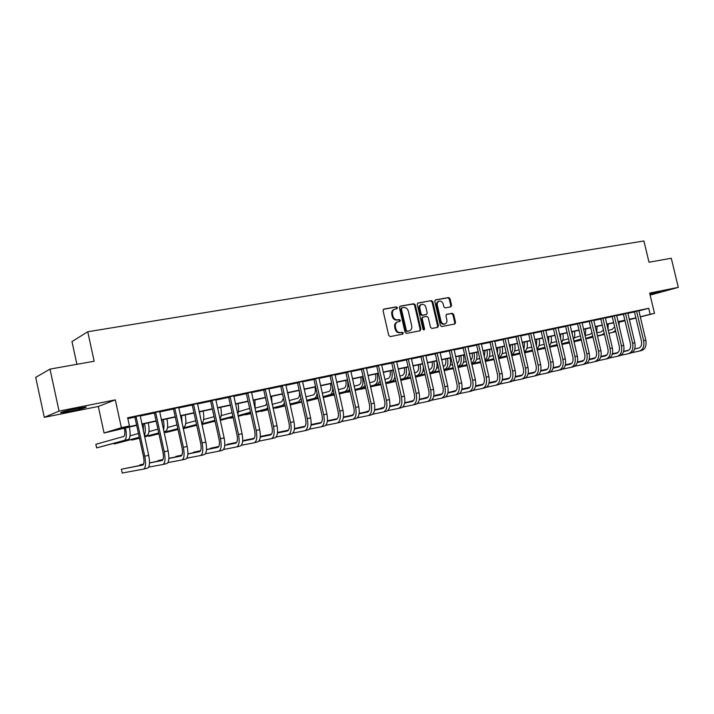 <?xml version="1.0" encoding="UTF-8"?>
<svg xmlns="http://www.w3.org/2000/svg" width="714" height="714" viewBox="0 0 714 714"><rect width="100%" height="100%" fill="white"/><g stroke="black" fill="none" stroke-linecap="round" stroke-linejoin="round"><path stroke-width="1.07" d="M397.439 307.654L396.404 306.85L383.793 309.1L383.061 310.652L388.746 335.437L390.237 336.589L402.678 334.161L403.276 333.045L402.241 332.242L400.643 332.554C398.314 332.733 396.734 331.51 395.895 328.895L395.422 326.833C395.038 324.343 395.833 322.674 397.796 321.844L399.84 321.434L400.358 320.345L399.322 319.542L397.716 319.836C395.395 319.997 393.807 318.765 392.968 316.15L392.504 314.098C392.12 311.634 392.887 309.983 394.833 309.144L396.93 308.734L397.439 307.654M396.493 308.823L396.707 307.921L395.672 307.109L383.454 309.287M402.259 334.241L402.535 333.277L401.5 332.483L399.902 332.795L400.643 332.554M399.376 321.523L399.617 320.595L398.591 319.792L396.984 320.086L397.716 319.836M650.017 294.614L660.495 291.731L649.856 293.963M76.826 408.524C64.992 411.023 59.655 412.442 60.824 412.781L70.222 411.219C81.878 408.756 87.17 407.346 86.091 406.989L76.826 408.524M450.784 306.868L451.569 305.342L450.016 298.666L448.624 297.542L435.478 299.889L434.79 301.397L440.351 325.423L441.77 326.539L454.845 323.986L455.541 322.469L453.667 314.401L452.274 313.285L446.634 314.347L445.938 315.865L446.866 319.881C447.196 321.934 446.562 323.29 444.983 323.951C443.046 324.254 441.707 323.272 440.957 321.014L437.298 305.217C436.977 303.2 437.593 301.861 439.137 301.192C441.091 300.871 442.457 301.852 443.224 304.137L443.831 306.761L445.241 307.886L450.784 306.868M638.825 310.876L648.74 308.296L650.177 314.276L654.506 313.348L640.253 316.945M50.007 369.111L59.057 411.094L44.295 417.342L35.7 377.367L50.007 369.111L94.159 361.239L87.751 331.751L643.903 240.975L649.008 262.225L671.276 258.254L678.3 287.376L649.651 293.097L654.506 313.348M44.295 417.342L98.309 406.462L115.311 399.858L59.057 411.094M115.311 399.858L121.38 427.677L129.43 425.955L122.085 428.195L136.606 425.071M648.74 308.296L127.654 417.797L129.43 425.955M415.298 304.887L413.852 303.736L400.268 306.154L399.421 307.725L405.061 332.269L406.534 333.411L420.082 330.769L420.903 329.199L415.298 304.887L414.557 305.146L413.111 304.003L399.804 306.377M418.118 302.977L431.417 300.612L432.845 301.745L438.405 325.798L437.691 327.333L431.952 328.458L430.515 327.333L428.248 317.525L426.811 316.391L422.92 317.123L422.206 318.658L424.571 328.904L424.062 329.993L422.983 329.216L417.288 304.53L417.815 303.084M650.133 295.096L678.3 287.376M127.833 418.618L134.848 417.137M140.096 416.039L154.358 413.031M159.57 411.933L173.475 409.006M178.661 407.917L192.227 405.061M197.385 403.972L210.612 401.188M215.744 400.108L228.65 397.386M233.755 396.315L246.348 393.664M251.426 392.593L263.716 390.005M268.759 388.943L280.754 386.417M285.778 385.364L297.488 382.891M302.477 381.838L313.91 379.437M318.881 378.393L330.038 376.037M334.982 375.002L345.879 372.708M350.797 371.673L361.436 369.433M366.327 368.397L376.724 366.211M381.588 365.184L391.745 363.051L399.59 397.216C400.331 401.509 399.644 404.097 397.528 404.981L389.728 406.623M396.582 362.025L406.498 359.936M411.318 358.928L421.01 356.884M425.794 355.875L435.272 353.885M440.029 352.877L449.293 350.931M454.024 349.931L463.083 348.03M467.786 347.031L476.64 345.174M481.325 344.184L489.974 342.363M494.632 341.381L503.093 339.605M507.725 338.623L515.999 336.883M520.613 335.91L528.699 334.206M533.287 333.242L541.194 331.582M545.755 330.618L553.502 328.984M558.036 328.029L565.604 326.441M570.12 325.486L577.528 323.924M582.017 322.987L589.264 321.461L596.431 351.627C597.065 355.42 596.145 357.785 593.682 358.705L589.121 359.695M593.727 320.515L600.822 319.024M605.267 318.087L612.201 316.623M616.628 315.695L623.411 314.267M627.811 313.339L634.46 311.938M140.14 415.593L134.589 416.753M159.615 411.496L154.099 412.656M178.705 407.48L173.225 408.631M197.421 403.544L191.977 404.686M215.78 399.679L210.371 400.813M233.79 395.886L228.409 397.02M251.453 392.173L246.116 393.298M268.794 388.532L263.484 389.648M285.805 384.953L280.531 386.06M302.504 381.437L297.256 382.543M318.899 377.992L313.687 379.08M335 374.6L329.814 375.689M350.815 371.271L345.665 372.36M366.344 368.005L361.222 369.084M381.606 364.8L376.51 365.871M396.6 361.65L391.531 362.712M411.326 358.544L406.293 359.606M425.821 355.501L420.805 356.554M440.047 352.502L435.067 353.555M454.042 349.557L449.097 350.601M467.804 346.656L462.886 347.7M481.334 343.809L476.443 344.853M494.641 341.006L489.786 342.042M507.734 338.249L502.906 339.284M520.622 335.535L515.811 336.571M533.296 332.876L528.512 333.902M545.764 330.243L541.016 331.269M558.045 327.664L553.314 328.681M570.129 325.12L565.426 326.137M582.026 322.612L577.349 323.629M593.736 320.149L589.095 321.157M605.267 317.721L600.652 318.73M616.628 315.329L612.032 316.329M627.811 312.973L623.251 313.973M638.834 310.661L634.291 311.652M87.751 331.751L71.98 341.578L76.907 364.31M624.982 320.8L619.118 322.121L624.946 320.648M136.669 425.357L104.065 432.996L121.38 427.677M98.309 406.462L104.065 432.996M635.924 318.033L629.329 319.702M640.217 316.793L650.177 314.276M141.827 423.955L156.098 420.885M161.293 419.77L175.207 416.78M180.374 415.673L193.949 412.754M199.081 411.657L212.326 408.81M217.431 407.712L230.354 404.936M235.433 403.847L248.035 401.143M253.095 400.054L265.394 397.412M270.419 396.332L282.423 393.753M287.421 392.682L299.139 390.165M304.119 389.094L315.552 386.64M320.506 385.578L331.671 383.177M336.597 382.115L347.504 379.777M352.395 378.723L363.051 376.439M367.924 375.385L378.331 373.154M383.168 372.11L393.334 369.932M398.153 368.897L408.087 366.764M412.879 365.729L422.581 363.649M427.347 362.623L436.834 360.588M441.573 359.57L450.846 357.58M455.559 356.563L464.627 354.617M469.312 353.608L478.175 351.707M482.842 350.708L491.5 348.843M496.141 347.852L504.611 346.031M509.225 345.041L517.507 343.255M522.104 342.274L530.199 340.533M534.768 339.552L542.685 337.847M547.236 336.874L554.983 335.214M559.499 334.241L567.077 332.608M571.575 331.644L578.992 330.055M583.463 329.092L590.719 327.539M595.173 326.575L602.268 325.057M606.695 324.102L613.638 322.612M618.047 321.666L624.848 320.202M629.23 319.265L635.879 317.837M629.293 319.551L631.346 319.033L629.275 319.479M624.893 320.416L618.101 321.88M613.692 322.826L606.748 324.317M602.321 325.272L595.226 326.798M590.773 327.753L583.516 329.315M579.045 330.27L571.628 331.867M567.13 332.831L559.553 334.464M555.028 335.437L547.281 337.097M542.738 338.079L534.822 339.775M530.252 340.757L522.157 342.506M517.561 343.488L509.278 345.273M504.664 346.263L496.194 348.084M491.553 349.075L482.896 350.94M478.228 351.94L469.366 353.849M464.68 354.858L455.621 356.804M450.9 357.812L441.636 359.811M436.888 360.829L427.409 362.864M422.643 363.89L412.933 365.979M408.14 367.005L398.207 369.138M393.396 370.173L383.231 372.36M378.384 373.404L367.978 375.644M363.105 376.689L352.457 378.973M347.557 380.026L336.651 382.374M331.733 383.427L320.559 385.828M315.615 386.899L304.173 389.353M299.202 390.424L287.483 392.941M282.476 394.021L270.481 396.6M265.447 397.68L253.149 400.322M248.097 401.411L235.495 404.115M230.408 405.213L217.493 407.989M212.388 409.086L199.144 411.924M194.012 413.031L180.437 415.95M175.269 417.056L161.355 420.055M156.161 421.171L141.89 424.232M411.398 358.535L419.082 392.718C420.18 399.108 419.109 402.955 415.869 404.276L413.147 404.927M394.61 309.224L394.101 309.412C392.164 310.242 391.388 311.893 391.772 314.356L392.504 314.098M396.984 320.086C394.663 320.247 393.084 319.015 392.245 316.409L391.772 314.356M397.636 321.898L397.064 322.085C395.101 322.924 394.306 324.584 394.69 327.083L395.422 326.833M399.902 332.795C397.582 332.965 396.002 331.742 395.163 329.136L394.69 327.083M419.707 330.841L420.153 329.431L414.557 305.146M401.982 307.832L401.393 308.93L406.337 330.457L407.364 331.251L409.354 330.85C411.318 330.029 412.112 328.369 411.719 325.87L408.346 311.215C407.524 308.618 405.963 307.395 403.66 307.538L401.982 307.832M401.768 307.912L400.661 309.198L401.393 308.93M409.354 330.85L406.632 331.492L405.597 330.689L400.661 309.198M417.663 303.191L431.417 300.612M437.209 327.431L437.646 326.039L432.086 302.013L430.667 300.871M422.786 317.177L421.456 318.908L423.821 329.145L424.571 328.904M423.661 329.984L423.821 329.145M425.901 307.35C425.125 305.039 423.732 304.048 421.733 304.387C420.162 305.065 419.529 306.422 419.85 308.448L421.153 314.08L422.599 315.213L426.49 314.481L427.195 312.955L425.901 307.35M421.581 304.441L420.983 304.646C419.413 305.324 418.788 306.681 419.109 308.707L419.85 308.448M425.883 314.678L421.849 315.463L420.403 314.33L419.109 308.707M438.994 301.246L438.378 301.46C436.834 302.12 436.218 303.459 436.54 305.476L437.298 305.217M444.983 323.951L444.215 324.192C442.287 324.495 440.94 323.513 440.19 321.255L436.54 305.476M454.354 324.085L454.773 322.71L452.899 314.651L451.507 313.535L446.33 314.508M450.427 306.931L450.802 305.601L449.258 298.934L447.856 297.809L435.156 300.076M124.307 428.016L124.316 428.034C125.2 432.8 124.986 435.611 123.665 436.477L95.855 444.313L96.631 447.892L124.513 440.351C126.485 439.092 126.815 434.888 125.512 427.757M96.631 447.892L128.315 439.512C130.305 438.244 130.653 434.05 129.35 426.927M135.847 416.351L136.133 416.78L134.884 417.19L143.478 456.541C144.389 461.458 144.13 464.305 142.693 465.091L121.389 469.241L122.219 473.025L143.568 469.098C145.727 467.947 146.129 463.672 144.763 456.255L136.133 416.78M143.692 469.071L147.468 468.17C149.645 467.018 150.056 462.743 148.69 455.345L140.158 415.441M134.884 417.19L134.509 416.628M143.148 464.841L121.389 469.241M143.309 423.929L143.434 431.318M138.445 433.487L130.046 435.826M114.222 443.314L114.365 443.956L139.275 437.28M114.365 443.956L139.31 437.441M144.478 436.058L147.138 435.344C149.217 434.067 149.61 429.908 148.325 422.849M144.335 435.424C145.567 433.112 145.647 429.194 144.558 423.661M161.953 419.921L162.444 425M157.91 429.159L148.976 431.622M131.662 439.485L131.795 440.092L139.444 438.057M144.612 436.682L158.74 432.925M131.795 440.092L139.471 438.2M144.647 436.825L158.776 433.077M163.917 431.711L165.594 431.265C167.763 429.98 168.209 425.839 166.942 418.85M163.524 429.944C164.211 427.338 164.122 423.902 163.247 419.645M177.001 424.919L167.54 427.507M148.789 435.727L148.914 436.29L158.901 433.657M164.042 432.3L177.822 428.659M148.914 436.29L158.927 433.791M164.068 432.434L177.857 428.802M182.971 427.454L183.712 427.258C185.952 425.955 186.452 421.849 185.203 414.923M182.186 423.884L181.579 415.709M155.402 412.237L155.688 412.665L154.385 413.085L162.926 452.033C163.827 456.906 163.524 459.736 162.033 460.53L149.494 462.993M148.646 467.152L162.899 464.493C165.157 463.332 165.612 459.075 164.265 451.739L155.688 412.665M163.024 464.466L166.719 463.591C168.995 462.413 169.459 458.174 168.111 450.846L159.633 411.344M154.385 413.085L154.019 412.531M162.497 460.289L149.503 462.851M143.648 464.002L139.89 464.885L140.015 465.457M143.594 464.154L139.89 464.885M174.573 408.203L174.859 408.631L173.511 409.051L181.999 447.616C182.882 452.444 182.543 455.255 180.99 456.059L168.87 458.459M167.933 462.61L181.856 459.986C184.194 458.807 184.703 454.577 183.373 447.312L174.859 408.631M181.981 459.95L185.595 459.093C187.96 457.906 188.478 453.693 187.148 446.437L178.723 407.328M173.511 409.051L173.145 408.506M181.463 455.827L168.879 458.326M163.015 459.495L158.035 460.61L158.151 461.146M162.953 459.637L158.035 460.61M193.378 404.249L193.655 404.677L192.253 405.106L200.688 443.287C201.562 448.062 201.187 450.864 199.581 451.676L187.871 454.015M186.827 458.156L200.438 455.559C202.865 454.363 203.428 450.168 202.116 442.975L193.655 404.677M200.572 455.532L204.115 454.684C206.56 453.488 207.122 449.302 205.819 442.118L197.448 403.392M192.253 405.106L191.896 404.561M200.063 451.444L187.871 453.881M181.999 455.059L175.858 456.416L175.965 456.915M181.927 455.202L175.858 456.416M195.716 420.769L185.756 423.464M165.63 432.024L165.746 432.559L177.973 429.346M183.087 428.007L196.537 424.482M165.746 432.559L178 429.48M183.123 428.141L196.564 424.616M201.651 423.268C203.847 421.787 204.338 417.726 203.124 411.077M200.232 416.833L199.572 411.835M211.808 400.375L212.085 400.795L210.648 401.232L219.019 439.039C219.885 443.778 219.484 446.553 217.815 447.375L206.489 449.65M205.364 453.783L218.671 451.221C221.179 450.016 221.786 445.848 220.492 438.717L212.085 400.795M218.814 451.186L222.277 450.364C224.794 449.151 225.41 444.992 224.125 437.878L215.798 399.537M210.648 401.232L210.291 400.697M218.297 447.151L206.498 449.525M200.607 450.712L193.351 452.301L193.449 452.765M200.536 450.846L193.351 452.301M214.075 416.699L203.624 419.511M183.23 428.641L196.68 425.133M201.767 423.804L214.887 420.385M183.239 428.677L196.707 425.258M201.803 423.929L214.914 420.51M219.903 418.85C221.51 416.664 221.777 412.808 220.715 407.292M232.077 412.692L221.17 415.628M201.901 424.411L215.03 421.001M220.09 419.689L232.889 416.36M201.928 424.527L215.057 421.126M220.117 419.805L232.916 416.494M237.717 414.102C238.806 411.594 238.887 408.087 237.985 403.58M249.65 408.381L238.396 411.817M214.53 421.733L215.155 421.572L214.432 421.287M220.215 420.26L233.023 416.958M238.065 415.655L250.489 412.156M220.242 420.376L233.05 417.074M238.083 415.771L250.578 412.549M255.094 409.033L254.934 399.938M266.786 403.66L265.358 405.427L255.309 408.087M230.158 417.815L233.148 417.503M238.181 416.208L250.676 412.995M255.692 411.71L266.161 409.015L267.705 407.748M230.256 418.243L233.166 417.601M238.208 416.307L250.703 413.103M255.719 411.817L267.911 408.685M272.043 403.597L271.579 396.359M283.467 398.394L281.646 401.857L272.212 404.338M245.625 414.406L250.792 413.513M255.808 412.228L268.009 409.113M272.998 407.837L282.449 405.418L284.529 403.151M245.714 414.816L250.819 413.611M255.835 412.326L268.027 409.211M273.016 407.935L282.449 405.418M288.492 397.439L287.929 392.843M229.89 396.573L230.167 396.984L228.685 397.439L237.003 434.871C237.851 439.565 237.423 442.323 235.709 443.153L224.758 445.366M223.544 449.49L236.557 446.964C239.136 445.741 239.788 441.6 238.521 434.54L230.167 396.984M236.7 446.928L240.091 446.125C242.689 444.902 243.349 440.761 242.082 433.719L233.808 395.752M228.685 397.439L228.337 396.904M236.191 442.939L224.767 445.25M218.859 446.455L210.532 448.249L210.63 448.695M218.787 446.58L210.532 448.249M247.633 392.843L247.901 393.253L246.375 393.709L254.648 430.792C255.487 435.433 255.023 438.173 253.256 439.012L242.671 441.172M241.368 445.277L254.104 442.787C256.754 441.555 257.459 437.441 256.201 430.444L247.901 393.253M254.246 442.751L257.567 441.957C260.244 440.725 260.949 436.62 259.7 429.641L251.471 392.04M246.375 393.709L246.035 393.182M253.747 438.798L242.689 441.056M236.762 442.261L227.498 444.697M236.691 442.385L227.4 444.278M265.046 389.184L265.305 389.594L263.743 390.049L271.963 426.776C272.784 431.381 272.293 434.103 270.481 434.951L260.253 437.039M258.861 441.145L271.32 438.691C274.042 437.441 274.792 433.353 273.551 426.428L265.305 389.594M271.472 438.655L274.729 437.878C277.469 436.629 278.219 432.55 276.978 425.633L268.812 388.389M263.743 390.049L263.404 389.532M270.972 434.746L260.262 436.941M254.336 438.155L244.063 440.779M254.255 438.271L243.974 440.377M282.128 385.587L282.387 385.997L280.781 386.461L288.956 422.84C289.768 427.4 289.241 430.114 287.394 430.961L277.496 432.996M276.032 437.084L288.224 434.665C291.017 433.407 291.803 429.346 290.58 422.483L282.387 385.997M288.376 434.63L291.562 433.871C294.373 432.613 295.168 428.561 293.945 421.706L285.823 384.81M280.781 386.461L280.45 385.944M287.885 430.756L277.514 432.898M271.57 434.121L260.298 436.531L271.49 434.228M298.889 382.061L299.148 382.463L297.515 382.936L305.628 418.984C306.431 423.5 305.887 426.187 303.986 427.043L294.427 429.025M292.883 433.095L304.816 430.712C307.672 429.453 308.493 425.419 307.288 418.609L299.148 382.463M304.976 430.676L308.1 429.935C310.965 428.668 311.795 424.643 310.599 417.851L302.522 381.303M297.515 382.936L297.185 382.427M304.485 426.847L294.436 428.927M288.483 430.158L277.55 432.47M288.411 430.265L277.55 432.505M299.228 390.54C299.969 394.842 299.443 397.448 297.658 398.35L289.197 400.563M260.833 411.05L268.116 409.604M273.105 408.337L285.011 405.302M289.973 404.035L298.452 401.875L300.987 398.367M260.922 411.442L268.143 409.702M273.132 408.426L285.038 405.4M290 404.133L298.452 401.875M315.356 378.607L315.606 379L313.937 379.482L322.005 415.191C322.799 419.671 322.219 422.34 320.283 423.197L311.045 425.116M309.421 429.185L321.104 426.838C324.022 425.562 324.888 421.555 323.701 414.816L315.606 379M321.264 426.793L324.326 426.071C327.262 424.794 328.128 420.796 326.941 414.058L318.917 377.858M313.937 379.482L313.616 378.973M320.782 423.009L311.054 425.026M305.092 426.267L294.48 428.489M305.012 426.374L294.48 428.561M314.999 387.024L315.008 387.042C315.767 391.361 315.231 393.976 313.392 394.904L305.869 396.859M275.8 407.748L285.118 405.775M290.08 404.517L301.71 401.563M306.645 400.313L314.178 398.394C315.713 397.921 316.677 396.234 317.061 393.316M275.881 408.122L285.145 405.864M290.107 404.606L301.727 401.652M306.663 400.402L317.989 397.403M331.519 375.207L331.769 375.6L330.064 376.082L338.079 411.46C338.864 415.905 338.266 418.556 336.285 419.421L327.351 421.287M325.655 425.339L337.106 423.027C340.078 421.742 340.98 417.761 339.81 411.086L331.769 375.6M337.267 422.991L340.266 422.277C343.255 420.992 344.166 417.012 342.997 410.345L335.018 374.466M330.064 376.082L329.743 375.582M336.785 419.234L327.369 421.198M321.398 422.438L311.099 424.589M321.318 422.545L311.099 424.669M330.528 383.686L330.528 383.704C331.287 387.979 330.725 390.585 328.851 391.513L322.237 393.227M290.518 404.499L301.808 402.018M306.743 400.768L318.096 397.894M323.005 396.654L329.636 394.976C331.617 394.28 332.644 391.879 332.715 387.764M290.598 404.856L301.826 402.107M306.77 400.857L318.114 397.984M323.031 396.743L334.009 393.494M347.388 371.869L347.638 372.262L345.906 372.753L353.867 407.81C354.644 412.21 354.019 414.843 352.011 415.718L343.372 417.52M341.604 421.563L352.814 419.288C355.849 417.993 356.786 414.04 355.626 407.417L347.638 372.262M352.984 419.243L355.929 418.547C358.972 417.253 359.918 413.308 358.758 406.694L350.833 371.146M345.906 372.753L345.594 372.244M352.502 415.53L343.38 417.44M337.41 418.69L327.414 420.778M337.329 418.788L327.405 420.858M345.79 380.41L345.79 380.428C346.54 384.667 345.951 387.256 344.041 388.184L338.302 389.666M306.841 401.197L318.194 398.332M323.112 397.091L334.197 394.298M339.079 393.066L344.817 391.62C347.682 390.255 348.566 386.39 347.477 380.044M306.85 401.25L318.212 398.421M323.13 397.18L334.214 394.387M339.096 393.155L347.825 390.951L349.708 389.469M362.98 368.585L363.23 368.977L361.462 369.468L369.379 404.213C370.147 408.578 369.495 411.202 367.451 412.076L359.097 413.825M357.268 417.851L368.254 415.61C371.342 414.316 372.315 410.38 371.164 403.821L363.23 368.977M368.424 415.575L371.307 414.888C374.404 413.584 375.385 409.657 374.243 403.107L366.362 367.88M361.462 369.468L361.15 368.977M367.951 411.889L359.115 413.745M353.135 415.004L343.434 417.03M353.046 415.093L343.425 417.11M360.784 377.188L360.793 377.206C361.525 381.41 360.918 383.98 358.972 384.908L354.09 386.167M323.201 397.502L334.286 394.717M339.177 393.485L350.003 390.763M354.858 389.549L359.749 388.318C362.667 386.943 363.578 383.115 362.498 376.813M323.219 397.582L334.304 394.797M339.195 393.575L350.021 390.853M354.876 389.63L362.703 387.666L365.077 385.346M378.304 365.372L378.536 365.755L376.751 366.255L384.614 400.688C385.373 405.008 384.703 407.614 382.624 408.497L374.555 410.193M372.654 414.209L383.418 412.005C386.56 410.702 387.559 406.793 386.435 400.286L378.536 365.755M383.596 411.96L386.426 411.291C389.567 409.979 390.576 406.079 389.451 399.581L381.615 364.667M376.751 366.255L376.439 365.755M383.115 408.319L374.564 410.113M368.576 411.371L359.169 413.352M353.412 414.611L352.323 415.164M368.495 411.469L359.16 413.433M353.385 414.647L352.261 414.879M375.528 374.02L375.537 374.038C376.26 378.206 375.635 380.758 373.663 381.695L369.593 382.74M333.295 395.056L334.375 395.11M339.266 393.887L350.092 391.174M354.947 389.951L365.523 387.3M370.361 386.087L374.431 385.069C377.394 383.695 378.34 379.884 377.269 373.645M333.367 395.369L334.384 395.137M339.284 393.958L350.11 391.245M354.965 390.031L365.541 387.381M370.379 386.167L377.331 384.427L380.143 381.106M393.352 362.203L393.584 362.587L391.772 363.087L391.468 362.596M387.764 410.621L398.323 408.453C401.509 407.141 402.544 403.258 401.429 396.805L393.584 362.587M398.501 408.417L401.268 407.756C404.472 406.436 405.507 402.562 404.392 396.118L396.609 361.516M398.028 404.802L389.746 406.552M383.748 407.81L374.627 409.738M368.879 410.969L366.773 411.755M383.668 407.899L374.618 409.809M368.835 411.032L366.71 411.478M390.031 370.896L390.031 370.914C390.754 375.055 390.103 377.59 388.095 378.527L384.828 379.366M347.102 392.004L350.181 391.549M355.036 390.335L365.613 387.693M370.45 386.479L380.785 383.9M385.587 382.695L388.862 381.874C391.87 380.491 392.852 376.706 391.799 370.521M347.174 392.298L350.19 391.62M355.054 390.406L365.63 387.764M370.468 386.56L380.794 383.971M385.605 382.775L391.718 381.24C393.289 380.785 394.351 379.277 394.896 376.724M404.285 367.835L404.285 367.853C404.999 371.958 404.329 374.475 402.294 375.421L399.795 376.055M360.704 388.996L365.702 388.05M370.53 386.845L380.865 384.275M385.676 383.07L395.77 380.553M400.554 379.357L403.053 378.732C406.105 377.349 407.114 373.592 406.07 367.451M360.766 389.282L365.711 388.121M370.548 386.917L380.883 384.346M385.694 383.141L395.788 380.624M400.572 379.437L405.864 378.117C407.801 377.501 408.952 375.493 409.309 372.092M418.306 364.827L418.306 364.836C419.011 368.906 418.324 371.414 416.262 372.36L414.504 372.806M409.747 374.011L408.952 374.216M380.964 384.694L374.082 386.042L380.946 384.623M385.756 383.427L395.851 380.919M400.634 379.723L410.496 377.269M415.262 376.082L417.012 375.644C420.109 374.261 421.144 370.521 420.118 364.435M385.774 383.498L395.868 380.981M400.652 379.794L410.514 377.34M415.271 376.153L419.778 375.037C422.233 374.154 423.411 371.423 423.322 366.844M432.095 361.855L432.095 361.873C432.791 365.907 432.086 368.397 429.998 369.352L428.962 369.611M424.232 370.807L422.929 371.137M395.949 381.321L387.336 383.391L395.931 381.258M400.715 380.071L410.577 377.617M415.343 376.439L424.973 374.047M429.712 372.869L430.747 372.61C433.88 371.218 434.942 367.505 433.925 361.462M400.732 380.134L410.595 377.688M415.352 376.501L424.991 374.109M429.73 372.94L433.469 372.012C436.611 370.62 437.673 366.907 436.665 360.873M445.661 358.946L445.661 358.963C446.348 362.962 445.634 365.434 443.51 366.389L443.171 366.469M438.467 367.656L436.665 368.112M410.666 378.009L400.795 380.401L410.657 377.947M415.414 376.769L425.053 374.377M429.792 373.208L439.208 370.869M443.921 369.709L444.26 369.62C447.428 368.228 448.517 364.533 447.517 358.544M415.432 376.831L425.071 374.448M429.801 373.27L439.226 370.941M443.929 369.772L446.937 369.031C450.115 367.639 451.203 363.944 450.204 357.964M459.004 356.072L459.013 356.09C459.673 359.785 459.048 362.203 457.139 363.364M452.462 364.568L450.186 365.14M415.486 377.081L425.125 374.698M429.864 373.529L439.288 371.2M443.992 370.031L453.203 367.755M415.503 377.144L425.142 374.761M429.882 373.592L439.297 371.262M444.01 370.093L453.22 367.817M457.897 366.666L460.182 366.095C463.404 364.702 464.519 361.034 463.529 355.099M460.182 366.095L457.888 366.603C460.86 364.97 461.86 361.329 460.878 355.67M472.141 353.252L472.141 353.269C472.748 356.402 472.311 358.687 470.829 360.133M466.224 361.525L463.484 362.212M429.935 373.833L439.36 371.503M444.063 370.343L453.274 368.076M457.96 366.916L466.965 364.693M429.944 373.895L439.369 371.566M444.081 370.405L453.292 368.129M457.977 366.978L466.974 364.756M471.633 363.604L473.23 363.212C476.479 361.811 477.621 358.169 476.64 352.288M471.588 363.39C474.15 361.454 474.962 357.937 474.034 352.841M485.065 350.476L484.253 356.759M479.763 358.535L476.577 359.338M438.11 372.119L439.422 371.798L438.11 372.119M444.135 370.637L453.345 368.37M458.031 367.219L467.027 364.997M471.695 363.854L480.495 361.686M444.144 370.7L453.354 368.424M458.04 367.273L467.045 365.059M471.704 363.908L480.504 361.739M485.145 360.606L486.064 360.374C489.349 358.972 490.509 355.349 489.545 349.512M485.038 360.142C487.198 357.982 487.849 354.617 486.975 350.065M497.783 347.736L497.399 353.252M493.071 355.599L489.456 356.509M453.426 368.71L450.248 369.192L453.408 368.656M458.093 367.505L467.099 365.291M471.758 364.14L480.558 361.98M485.199 360.838L493.802 358.723M458.111 367.558L467.108 365.345M471.776 364.202L480.576 362.034M485.208 360.891L493.811 358.776M498.693 357.58L498.693 357.58C502.013 356.179 503.191 352.573 502.237 346.781M498.238 356.839C500.032 354.555 500.523 351.386 499.72 347.325M510.305 345.049L510.278 349.557M506.172 352.707L502.129 353.716M462.333 366.514L467.161 365.559M471.82 364.417L480.629 362.257M485.261 361.123L493.865 359.008M498.479 357.875L506.895 355.813M462.297 366.532L467.179 365.613M471.838 364.47L480.638 362.31M485.279 361.177L493.883 359.062M498.497 357.928L506.904 355.867M511.492 354.724C514.589 353.1 515.669 349.565 514.74 344.094M511.197 353.484C512.643 351.172 512.991 348.218 512.259 344.63M522.639 342.399L522.862 345.514M519.051 349.869L514.615 350.976M474.212 363.89L480.692 362.525M485.324 361.391L493.927 359.276M498.542 358.151L506.958 356.09M511.545 354.965L519.774 352.948M474.167 363.899L480.7 362.578M485.341 361.445L493.945 359.329M498.559 358.205L506.976 356.143M511.563 355.019L519.792 353.002M524.317 351.752C527.03 349.842 527.941 346.415 527.048 341.453M523.924 350.074L524.603 341.979M531.734 347.066L526.896 348.271M485.922 361.302L493.99 359.544M498.604 358.41L507.02 356.348M511.608 355.224L519.837 353.216M524.406 352.1L532.448 350.128M485.868 361.311L494.008 359.588M498.613 358.464L507.029 356.402M511.626 355.277L519.854 353.269M524.415 352.154L532.466 350.181M536.928 348.735C539.266 346.638 540.007 343.336 539.168 338.847M536.419 346.602L536.758 339.364M544.211 344.318L538.999 345.612M498.667 358.66L507.083 356.607M511.67 355.483L519.899 353.475M524.46 352.359L532.51 350.387M537.053 349.28L544.925 347.352M498.667 358.687L507.092 356.652M511.679 355.527L519.908 353.519M524.478 352.404L532.519 350.44M537.062 349.333L544.934 347.406M549.307 345.683C551.297 343.47 551.895 340.337 551.092 336.276M548.682 343.05L548.727 336.794M556.474 341.56L550.913 342.997M511.724 355.724L519.953 353.716M524.522 352.6L532.573 350.636M537.106 349.53L544.978 347.611M549.503 346.504L557.188 344.594M511.733 355.768L519.971 353.76M524.531 352.654L532.582 350.69M537.124 349.574L544.996 347.656M549.512 346.558L557.215 344.675M561.472 342.595C563.123 340.337 563.587 337.392 562.846 333.75M560.704 339.355L560.508 334.259M568.522 338.739L562.641 340.417M524.576 352.841L532.626 350.877M537.169 349.771L545.041 347.852M549.557 346.754L557.259 344.871M561.748 343.782L569.254 341.801M524.585 352.886L532.635 350.922M537.178 349.815L545.05 347.897M549.566 346.799L557.268 344.924M561.766 343.827L569.299 341.988M573.431 339.48C574.77 337.231 575.1 334.5 574.422 331.269M572.458 335.375L572.119 331.76M580.366 335.866L574.199 337.883M531.1 351.297L532.68 351.109M537.223 350.003L545.094 348.084M549.61 346.986L557.313 345.112M561.811 344.014L569.344 342.184M573.815 341.096L581.107 338.998M531.038 351.315L532.689 351.136M537.231 350.047L545.103 348.129M549.619 347.031L557.322 345.157M561.82 344.059L569.353 342.229M573.824 341.14L579.625 339.677M585.177 336.321L585.819 328.815M583.74 330.252L583.552 329.306M591.995 332.929L590.148 334.25L585.587 335.375M541.997 348.887L545.148 348.307M549.664 347.209L557.366 345.335M561.864 344.246L569.397 342.408M573.869 341.328L581.232 339.534M585.685 338.454L592.772 336.178M541.944 348.896L545.157 348.352M549.673 347.254L557.375 345.38M561.873 344.291L569.406 342.452M573.877 341.372L581.25 339.578M585.694 338.498L590.844 337.195M596.726 333.117L597.056 326.405M603.428 329.922L601.206 331.832L596.797 332.911M552.752 346.504L557.42 345.549M561.909 344.46L569.451 342.631M573.913 341.542L581.285 339.757M585.739 338.677L592.95 336.928M597.368 335.848L601.902 334.75L604.24 333.34M552.69 346.522L557.429 345.594M561.918 344.505L569.46 342.675M573.931 341.587L581.294 339.802M585.748 338.722L592.959 336.972M597.386 335.892L604.437 334.17M608.06 329.841L608.123 324.022M408.14 359.097L406.525 359.981L414.298 393.807C415.03 398.064 414.325 400.634 412.174 401.527L404.651 403.115M402.616 407.105L412.969 404.972C416.2 403.651 417.271 399.795 416.164 393.396L408.372 359.472M406.525 359.981L406.23 359.499M412.674 401.348L404.659 403.044M398.662 404.311L389.808 406.186M384.07 407.399L380.919 408.131L384.016 407.48M398.573 404.401L389.79 406.257M422.67 356.036L421.037 356.929L428.757 390.46C429.489 394.681 428.757 397.234 426.579 398.126L419.305 399.67M417.217 403.642L427.365 401.545C430.64 400.215 431.738 396.386 430.649 390.04L422.902 356.411M427.543 401.5L430.212 400.866C433.505 399.537 434.603 395.708 433.514 389.38L425.821 355.376M421.037 356.929L420.742 356.447M427.079 397.948L419.314 399.599M413.317 400.875L404.722 402.696M398.983 403.91L394.958 405.097M413.227 400.956L404.713 402.758M398.93 403.99L394.94 405.097M436.959 353.037L435.299 353.921L442.975 387.166C443.689 391.352 442.948 393.887 440.734 394.788L433.71 396.279M431.559 400.242L441.52 398.171C444.84 396.841 445.964 393.03 444.884 386.747L437.182 353.403M441.698 398.126L444.322 397.502C447.651 396.172 448.776 392.37 447.705 386.087L440.056 352.386M435.299 353.921L435.004 353.448M441.234 394.619L433.728 396.208M427.722 397.493L419.377 399.26M413.638 400.483L408.711 401.848M427.632 397.573L419.368 399.331M413.584 400.554L408.694 401.857M451.007 350.083L449.32 350.976L456.942 383.936C457.656 388.077 456.889 390.603 454.657 391.504L447.874 392.95M445.67 396.895L455.434 394.86C458.799 393.521 459.95 389.737 458.879 383.498L451.23 350.449M455.621 394.815L458.192 394.208C461.556 392.87 462.717 389.085 461.655 382.856L454.05 349.441M449.32 350.976L449.035 350.503M455.157 391.334L447.883 392.878M441.877 394.164L433.791 395.886M428.043 397.109L422.242 398.653M441.787 394.244L433.773 395.949M427.989 397.18L422.215 398.662M464.814 347.174L463.1 348.066L470.687 380.749C471.392 384.864 470.606 387.372 468.348 388.273L461.797 389.674M459.539 393.601L469.116 391.602C472.516 390.263 473.694 386.497 472.641 380.312L465.037 347.539M469.303 391.558L471.829 390.96C475.238 389.621 476.416 385.855 475.372 379.678L467.813 346.549M463.1 348.066L462.824 347.611M468.839 388.104L461.806 389.612M455.8 390.888L447.946 392.566M442.207 393.789L435.504 395.279L442.153 393.86M455.711 390.969L447.937 392.629M478.398 344.318L476.657 345.21L484.199 377.617C484.895 381.695 484.092 384.194 481.807 385.096L475.488 386.452M473.177 390.362L482.575 388.398C486.02 387.05 487.216 383.311 486.18 377.179L478.621 344.683M482.771 388.354L485.243 387.764C488.688 386.417 489.893 382.686 488.858 376.555L481.343 343.702M476.657 345.21L476.39 344.755M482.307 384.935L475.497 386.39M469.491 387.675L461.869 389.3M456.13 390.531L448.669 392.414M469.401 387.747L461.86 389.362M456.076 390.603L448.633 392.423M491.759 341.515L490 342.408L497.488 374.547C498.176 378.59 497.363 381.062 495.052 381.972L488.947 383.284M486.582 387.184L495.819 385.248C499.291 383.9 500.514 380.178 499.488 374.1L491.973 341.872M496.007 385.203L498.434 384.623C501.915 383.275 503.147 379.562 502.12 373.484L494.65 340.899M490 342.408L489.733 341.952M495.543 381.811L488.965 383.222M482.95 384.507L475.56 386.096M469.821 387.327L461.913 389.068L469.767 387.39M482.86 384.587L475.551 386.149M504.896 338.748L503.12 339.641L510.564 371.512C511.242 375.528 510.412 377.992 508.082 378.902L502.192 380.16M499.782 384.052L508.841 382.151C512.349 380.794 513.598 377.099 512.581 371.066L505.11 339.105M509.037 382.097L511.42 381.535C514.937 380.178 516.186 376.492 515.169 370.459L507.743 338.15M508.573 378.741L502.201 380.107M496.194 381.401L489.028 382.936M483.289 384.168L475.613 385.837M496.105 381.472L489.019 382.99M483.226 384.23L475.604 385.872M517.82 336.035L516.026 336.928L523.424 368.531C524.094 372.512 523.255 374.966 520.899 375.876L515.213 377.099M512.759 380.973L521.657 379.098C525.192 377.742 526.459 374.065 525.459 368.076L518.034 336.383M521.845 379.054L524.192 378.491C527.735 377.135 529.012 373.467 528.012 367.487L520.622 335.446M521.39 375.716L515.231 377.046M509.216 378.331L502.272 379.83M496.533 381.062L489.081 382.668M509.127 378.402L502.254 379.884M496.471 381.124L489.072 382.722M530.538 333.358L528.726 334.25L536.08 365.604C536.741 369.549 535.884 371.985 533.51 372.904L528.03 374.082M525.531 377.938L534.259 376.099C537.838 374.734 539.124 371.084 538.133 365.149L530.752 333.706M534.456 376.046L536.758 375.502C540.337 374.145 541.631 370.495 540.641 364.559L533.304 332.778M534.001 372.744L528.048 374.029M522.041 375.323L515.294 376.769M509.555 378.009L502.326 379.562M521.952 375.394L515.285 376.822M509.501 378.072L502.317 379.616M543.059 330.725L541.221 331.617L548.539 362.721C549.191 366.639 548.325 369.058 545.924 369.977L540.641 371.11M538.097 374.957L546.674 373.145C550.271 371.78 551.583 368.147 550.601 362.257L543.265 331.073M546.87 373.092L549.128 372.556C552.734 371.191 554.055 367.567 553.073 361.686L545.773 330.154M546.415 369.816L540.659 371.057M534.652 372.36L528.11 373.761M522.371 375.002L515.347 376.519M534.563 372.422L528.101 373.815M522.318 375.064L515.338 376.564M555.376 328.137L553.52 329.029L560.793 359.883C561.445 363.765 560.561 366.175 558.143 367.094L553.055 368.192M550.458 372.021L558.884 370.236C562.516 368.87 563.846 365.265 562.873 359.41L555.581 328.485M559.089 370.182L561.311 369.656C564.944 368.29 566.273 364.693 565.309 358.847L558.045 327.574M558.634 366.934L553.064 368.138M547.058 369.433L540.721 370.807M534.991 372.048L528.164 373.52M546.969 369.504L540.712 370.852M534.929 372.101L528.155 373.565M567.505 325.584L565.631 326.476L572.86 357.089C573.503 360.945 572.61 363.328 570.174 364.256L565.265 365.318M562.632 369.129L570.914 367.371C574.565 366.005 575.912 362.417 574.957 356.616L567.701 325.932M571.111 367.326L573.297 366.809C576.957 365.434 578.304 361.855 577.349 356.063L570.129 325.031M570.656 364.104L565.283 365.265M559.276 366.559L553.127 367.888M547.397 369.129L540.775 370.566M559.187 366.63L553.118 367.942M547.343 369.192L540.766 370.611M579.438 323.076L577.546 323.969L584.739 354.331C585.373 358.16 584.463 360.534 582.017 361.462L577.287 362.48M574.618 366.282L582.749 364.551C586.435 363.185 587.8 359.615 586.846 353.858L579.634 323.415M582.954 364.506L585.096 363.997C588.782 362.623 590.148 359.062 589.202 353.314L582.026 322.532M582.499 361.311L577.305 362.435M571.298 363.738L565.345 365.024M559.615 366.264L553.189 367.656M547.62 368.888L546.54 369.317M571.209 363.801L565.336 365.068M559.562 366.318L553.171 367.701M547.602 368.915L546.487 369.325M591.192 320.604L589.291 321.496L589.05 321.086M586.408 363.48L594.405 361.775C598.109 360.409 599.492 356.866 598.555 351.145L591.388 320.943M594.61 361.73L596.717 361.23C600.429 359.856 601.813 356.322 600.876 350.61L593.745 320.068M594.155 358.562L589.139 359.651M583.142 360.945L577.367 362.203M571.646 363.444L565.399 364.792M559.856 366.005L557.973 366.621M583.052 361.016L577.358 362.248M571.584 363.497L565.39 364.836M559.821 366.05L557.911 366.63M602.768 318.167L600.84 319.06L607.953 348.959C608.569 352.725 607.641 355.072 605.16 356L600.777 356.955M598.029 360.722L605.883 359.044C609.613 357.669 611.014 354.153 610.086 348.477L602.955 318.506M606.088 358.999L608.158 358.508C611.889 357.134 613.299 353.608 612.371 347.95L605.276 317.641M605.642 355.858L600.786 356.902M594.798 358.205L589.202 359.419M583.481 360.659L577.421 361.98M571.887 363.176L569.228 363.962M594.708 358.267L589.193 359.463M583.427 360.713L577.412 362.025M571.843 363.23L569.165 363.979M614.156 315.775L612.228 316.668L619.288 346.335C619.904 350.074 618.967 352.404 616.468 353.332L612.255 354.251M609.47 358.009L617.191 356.357C620.939 354.983 622.358 351.475 621.439 345.853L614.352 316.106M617.396 356.304L619.431 355.822C623.188 354.447 624.607 350.949 623.688 345.326L616.628 315.258M616.95 353.189L612.264 354.206M606.275 355.51L600.858 356.688M595.137 357.928L589.255 359.204M583.731 360.409L580.321 361.346M606.186 355.563L600.84 356.723M595.083 357.982L589.246 359.249M583.686 360.454L580.259 361.364M625.384 313.419L623.438 314.303L630.462 343.746C631.069 347.459 630.123 349.78 627.606 350.708L623.554 351.591M620.734 355.331L628.329 353.707C632.095 352.323 633.532 348.843 632.622 343.255L625.571 313.749M628.534 353.653L630.533 353.18C634.309 351.806 635.746 348.325 634.835 342.747L627.82 312.902M628.088 350.565L623.563 351.547M617.583 352.841L612.326 353.992M606.623 355.233L600.911 356.473M595.387 357.678L591.263 358.767M617.494 352.903L612.317 354.028M606.561 355.286L600.902 356.518M595.342 357.723L591.192 358.785M614.647 326.833L612.103 329.44L608.194 330.403M563.355 344.157L569.495 342.845M573.967 341.756L581.339 339.971M585.783 338.891L592.995 337.142M597.422 336.071L604.481 334.357M608.881 333.286L612.79 332.34L615.522 330.493M563.292 344.175L569.504 342.881M573.976 341.801L581.348 340.016M585.801 338.936L593.013 337.186M597.431 336.115L604.49 334.402M608.89 333.331L615.78 331.573M619.19 326.441L619.029 321.684M636.442 311.09L634.478 311.982L641.467 341.194C642.064 344.88 641.11 347.191 638.584 348.12L634.684 348.967M631.828 352.689L639.298 351.092C643.091 349.717 644.537 346.254 643.635 340.712L636.629 311.42M639.503 351.047L641.467 350.574C645.269 349.2 646.714 345.737 645.813 340.203L638.843 310.59M639.057 347.977L634.692 348.923M628.722 350.226L623.625 351.333M617.922 352.573L612.389 353.778M606.864 354.983L602.036 356.224M628.632 350.279L623.617 351.377M617.869 352.627L612.371 353.823M606.82 355.028L601.973 356.241M395.672 307.109L396.404 306.85M401.5 332.483L402.241 332.242M398.591 319.792L399.322 319.542M392.245 316.409L392.968 316.15M395.163 329.136L395.895 328.895M420.153 329.431L420.903 329.199M413.111 304.003L413.852 303.736M405.597 330.689L406.337 330.457M406.632 331.492L407.364 331.251M408.301 331.162L409.042 330.93M432.086 302.013L432.845 301.745M437.646 326.039L438.405 325.798M421.456 318.908L422.206 318.658M420.403 314.33L421.153 314.08M421.849 315.463L422.599 315.213M425.633 314.758L426.383 314.508M440.19 321.255L440.957 321.014M451.507 313.535L452.274 313.285M452.899 314.651L453.667 314.401M454.773 322.71L455.541 322.469M447.856 297.809L448.624 297.542M449.258 298.934L450.016 298.666M450.802 305.601L451.569 305.342M124.513 440.351L128.315 439.512M144.763 456.255L148.69 455.345M144.451 435.942L147.138 435.344M163.899 431.64L165.594 431.265M182.963 427.418L183.712 427.258M164.265 451.739L168.111 450.846M183.373 447.312L187.148 446.437M202.116 442.975L205.819 442.118M220.492 438.717L224.125 437.878M249.57 412.692L250.56 412.469M266.161 409.015L267.902 408.631M238.521 434.54L242.082 433.719M256.201 430.444L259.7 429.641M273.551 426.428L276.978 425.633M290.58 422.483L293.945 421.706M307.288 418.609L310.599 417.851M323.701 414.816L326.941 414.058M314.178 398.394L317.293 397.707M339.81 411.086L342.997 410.345M329.636 394.976L332.688 394.298M355.626 407.417L358.758 406.694M344.817 391.62L347.825 390.951M371.164 403.821L374.243 403.107M359.749 388.318L362.703 387.666M386.435 400.286L389.451 399.581M374.431 385.069L377.331 384.427M401.429 396.805L404.392 396.118M388.862 381.874L391.718 381.24M403.053 378.732L405.864 378.117M417.012 375.644L419.778 375.037M430.747 372.61L433.469 372.012M444.26 369.62L446.937 369.031M471.624 363.569L473.23 363.212M485.136 360.579L486.064 360.374M556.688 344.755L557.206 344.639M568.246 342.193L569.29 341.961M601.902 334.75L604.089 334.268M416.164 393.396L419.082 392.718M430.649 390.04L433.514 389.38M444.884 386.747L447.705 386.087M458.879 383.498L461.655 382.856M472.641 380.312L475.372 379.678M486.18 377.179L488.858 376.555M499.488 374.1L502.12 373.484M512.581 371.066L515.169 370.459M525.459 368.076L528.012 367.487M538.133 365.149L540.641 364.559M550.601 362.257L553.073 361.686M562.873 359.41L565.309 358.847M574.957 356.616L577.349 356.063M586.846 353.858L589.202 353.314M598.555 351.145L600.876 350.61M610.086 348.477L612.371 347.95M621.439 345.853L623.688 345.326M632.622 343.255L634.835 342.747M612.79 332.34L614.95 331.867M643.635 340.712L645.813 340.203M401.161 308.118L401.893 307.859M422.179 317.373L422.92 317.123M425.731 314.731L426.49 314.481"/></g></svg>

